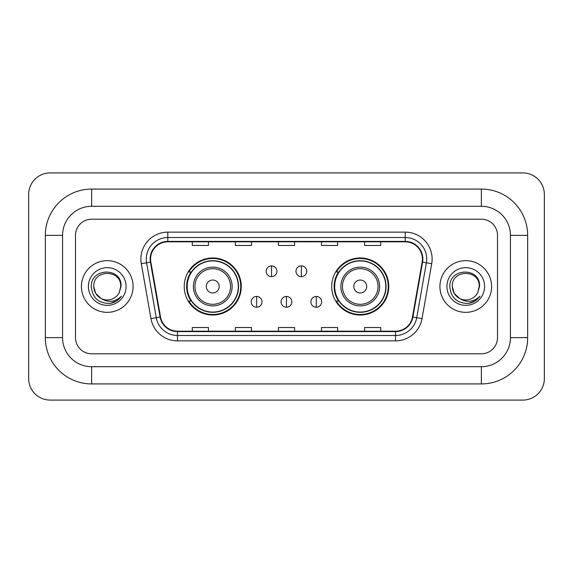 <?xml version="1.0" encoding="UTF-8"?>
<svg xmlns="http://www.w3.org/2000/svg" width="573" height="573" viewBox="0 0 573 573"><rect width="100%" height="100%" fill="white"/><g stroke="black" fill="none" stroke-linecap="round" stroke-linejoin="round"><path stroke-width="0.86" d="M331.717 286.5A28.528 28.528 0 0 0 360.245 315.028A28.528 28.528 0 0 0 388.781 286.5A28.528 28.528 0 0 0 360.245 257.972A28.528 28.528 0 0 0 331.717 286.5M184.22 286.5A28.528 28.528 0 0 0 212.755 315.028A28.528 28.528 0 0 0 241.283 286.5A28.528 28.528 0 0 0 212.755 257.972A28.528 28.528 0 0 0 184.22 286.5M191.067 301.033A26.107 26.107 0 0 1 191.067 271.967M338.557 301.033A26.107 26.107 0 0 1 338.557 271.967M81.402 286.5A25.842 25.842 0 0 0 107.244 312.342A25.842 25.842 0 0 0 133.079 286.5A25.842 25.842 0 0 0 107.244 260.658A25.842 25.842 0 0 0 81.402 286.5A25.842 25.842 0 0 0 107.244 312.342A25.842 25.842 0 0 0 133.079 286.5A25.842 25.842 0 0 0 107.244 260.658A25.842 25.842 0 0 0 81.402 286.5M439.921 286.5A25.842 25.842 0 0 0 465.756 312.342A25.842 25.842 0 0 0 491.598 286.5A25.842 25.842 0 0 0 465.756 260.658A25.842 25.842 0 0 0 439.921 286.5A25.842 25.842 0 0 0 465.756 312.342A25.842 25.842 0 0 0 491.598 286.5A25.842 25.842 0 0 0 465.756 260.658A25.842 25.842 0 0 0 439.921 286.5M150.577 259.046A17.226 17.226 0 0 1 167.803 241.82L405.197 241.82A17.226 17.226 0 0 1 422.158 262.04L412.481 316.948A17.226 17.226 0 0 1 395.513 331.18L177.487 331.18A17.226 17.226 0 0 1 160.519 316.948L150.842 262.04A17.226 17.226 0 0 1 150.577 259.046M150.147 259.046A17.656 17.656 0 0 0 150.413 262.112L160.096 317.019A17.656 17.656 0 0 0 177.487 331.609L395.513 331.609A17.656 17.656 0 0 0 412.904 317.019L422.588 262.112A17.656 17.656 0 0 0 405.197 241.391L167.803 241.391A17.656 17.656 0 0 0 150.147 259.046M141.295 263.723A26.917 26.917 0 0 1 167.803 232.129L405.197 232.129A26.917 26.917 0 0 1 431.705 263.723L422.022 318.631A26.917 26.917 0 0 1 395.513 340.871L177.487 340.871A26.917 26.917 0 0 1 150.978 318.631L141.295 263.723L146.595 262.785A21.53 21.53 0 0 1 167.803 237.516L405.197 237.516A21.53 21.53 0 0 1 426.405 262.785L416.721 317.693A21.53 21.53 0 0 1 395.513 335.484L177.487 335.484A21.53 21.53 0 0 1 156.279 317.693L146.595 262.785A21.53 21.53 0 0 1 146.273 259.046M497.514 235.36A16.151 16.151 0 0 0 481.37 219.208L91.63 219.208A16.151 16.151 0 0 0 75.486 235.36L75.486 337.64A16.151 16.151 0 0 0 91.63 353.792L481.37 353.792A16.151 16.151 0 0 0 497.514 337.64L497.514 235.36A16.151 16.151 0 0 0 481.37 219.208L91.63 219.208A16.151 16.151 0 0 0 75.486 235.36L75.486 337.64A16.151 16.151 0 0 0 91.63 353.792L481.37 353.792A16.151 16.151 0 0 0 497.514 337.64L497.514 235.36M278.428 241.82L278.428 245.466L294.572 245.466L294.572 241.82M235.36 241.82L235.36 245.466L251.511 245.466L251.511 241.82M192.299 241.82L192.299 245.466L208.443 245.466L208.443 241.82M321.489 241.82L321.489 245.466L337.64 245.466L337.64 241.82M364.557 241.82L364.557 245.466L380.701 245.466L380.701 241.82M294.572 331.18L294.572 327.534L278.428 327.534L278.428 331.18M251.511 331.18L251.511 327.534L235.36 327.534L235.36 331.18M208.443 331.18L208.443 327.534L192.299 327.534L192.299 331.18M337.64 331.18L337.64 327.534L321.489 327.534L321.489 331.18M380.701 331.18L380.701 327.534L364.557 327.534L364.557 331.18M481.37 189.069A46.291 46.291 0 0 1 527.661 235.36A46.291 46.291 0 0 0 481.37 189.069L91.63 189.069A46.291 46.291 0 0 0 45.339 235.36A46.291 46.291 0 0 1 91.63 189.069L91.63 206.294L481.37 206.294L91.63 206.294A29.065 29.065 0 0 0 62.564 235.36L62.564 337.64A29.065 29.065 0 0 0 91.63 366.706L481.37 366.706L91.63 366.706L91.63 383.931L481.37 383.931A46.291 46.291 0 0 0 527.661 337.64L527.661 235.36L510.436 235.36A29.065 29.065 0 0 0 481.37 206.294L481.37 189.069M527.661 337.64L510.436 337.64L510.436 235.36L510.436 337.64A29.065 29.065 0 0 1 481.37 366.706L481.37 383.931M544.35 194.448A21.53 21.53 0 0 0 522.82 172.917L50.18 172.917A21.53 21.53 0 0 0 28.65 194.448L28.65 378.552A21.53 21.53 0 0 0 50.18 400.083L522.82 400.083A21.53 21.53 0 0 0 544.35 378.552L544.35 194.448M45.339 337.64L62.564 337.64L62.564 235.36L45.339 235.36L45.339 337.64A46.291 46.291 0 0 0 91.63 383.931M101.099 298.476L95.591 293.226L93.786 286.5C92.962 269.138 121.526 269.138 120.702 286.5L119.227 292.624L121.025 286.5C122.357 267.068 90.706 267.541 91.293 286.5C92.368 297.946 98.678 303.583 110.224 303.396C114.929 302.494 118.654 300.087 121.404 296.184C115.194 302.15 108.462 302.931 101.206 298.526A13.458 13.458 0 0 0 119.227 292.624M101.206 298.526C96.5 295.933 94.022 291.922 93.786 286.5C92.962 269.138 121.526 269.138 120.702 286.5L120.702 286.686M93.786 286.5C92.962 269.138 121.526 269.138 120.702 286.5M88.4 286.5A18.837 18.837 0 0 0 107.244 305.337A18.837 18.837 0 0 0 126.081 286.5A18.837 18.837 0 0 0 107.244 267.663A18.837 18.837 0 0 0 88.4 286.5M121.369 296.241L116.598 300.882M116.484 300.954L110.31 303.382M219.208 286.5A6.461 6.461 0 0 0 212.755 280.039A6.461 6.461 0 0 0 206.294 286.5A6.461 6.461 0 0 0 212.755 292.961A6.461 6.461 0 0 0 219.208 286.5M232.129 286.5A19.382 19.382 0 0 0 212.755 267.118A19.382 19.382 0 0 0 193.373 286.5A19.382 19.382 0 0 0 212.755 305.882A19.382 19.382 0 0 0 232.129 286.5A19.382 19.382 0 0 1 212.755 305.882A19.382 19.382 0 0 1 193.373 286.5M238.318 286.5A25.57 25.57 0 0 0 212.755 260.93A25.57 25.57 0 0 0 187.185 286.5A25.57 25.57 0 0 0 212.755 312.07A25.57 25.57 0 0 0 238.318 286.5M240.746 286.5A27.991 27.991 0 0 1 188.832 301.033L191.425 301.033A25.814 25.814 0 0 0 229.83 305.853A25.814 25.814 0 0 0 229.83 267.147A25.814 25.814 0 0 0 191.425 271.967L188.832 271.967A27.991 27.991 0 0 1 240.746 286.5M366.706 286.5A6.461 6.461 0 0 0 360.245 280.039A6.461 6.461 0 0 0 353.792 286.5A6.461 6.461 0 0 0 360.245 292.961A6.461 6.461 0 0 0 366.706 286.5M379.627 286.5A19.382 19.382 0 0 0 360.245 267.118A19.382 19.382 0 0 0 340.871 286.5A19.382 19.382 0 0 0 360.245 305.882A19.382 19.382 0 0 0 379.627 286.5A19.382 19.382 0 0 1 360.245 305.882A19.382 19.382 0 0 1 340.871 286.5M385.815 286.5A25.57 25.57 0 0 0 360.245 260.93A25.57 25.57 0 0 0 334.682 286.5A25.57 25.57 0 0 0 360.245 312.07A25.57 25.57 0 0 0 385.815 286.5M388.243 286.5A27.991 27.991 0 0 1 336.322 301.033L338.922 301.033A25.814 25.814 0 0 0 377.328 305.853A25.814 25.814 0 0 0 377.328 267.147A25.814 25.814 0 0 0 338.922 271.967L336.322 271.967A27.991 27.991 0 0 1 388.243 286.5M271.538 265.886A5.386 5.386 0 0 0 266.151 271.265A5.386 5.386 0 0 0 271.538 276.652A5.386 5.386 0 0 0 276.917 271.265A5.386 5.386 0 0 0 271.538 265.886L271.538 276.652A5.386 5.386 0 0 0 276.917 271.265A5.386 5.386 0 0 0 271.538 265.886M301.355 265.886A5.386 5.386 0 0 0 295.976 271.265A5.386 5.386 0 0 0 301.355 276.652A5.386 5.386 0 0 0 306.741 271.265A5.386 5.386 0 0 0 301.355 265.886L301.355 276.652A5.386 5.386 0 0 0 306.741 271.265A5.386 5.386 0 0 0 301.355 265.886M256.625 296.456A5.386 5.386 0 0 0 251.239 301.842A5.386 5.386 0 0 0 256.625 307.228A5.386 5.386 0 0 0 262.004 301.842A5.386 5.386 0 0 0 256.625 296.456L256.625 307.228A5.386 5.386 0 0 0 262.004 301.842A5.386 5.386 0 0 0 256.625 296.456M286.443 296.456A5.386 5.386 0 0 0 281.064 301.842A5.386 5.386 0 0 0 286.443 307.228A5.386 5.386 0 0 0 291.829 301.842A5.386 5.386 0 0 0 286.443 296.456L286.443 307.228A5.386 5.386 0 0 0 291.829 301.842A5.386 5.386 0 0 0 286.443 296.456M316.267 296.456A5.386 5.386 0 0 0 310.888 301.842A5.386 5.386 0 0 0 316.267 307.228A5.386 5.386 0 0 0 321.654 301.842A5.386 5.386 0 0 0 316.267 296.456L316.267 307.228A5.386 5.386 0 0 0 321.654 301.842A5.386 5.386 0 0 0 316.267 296.456M459.532 298.433L454.103 293.226L452.298 286.5C451.474 269.138 480.038 269.138 479.214 286.5L477.739 292.624L479.537 286.5C480.876 267.068 449.218 267.541 449.805 286.5C450.879 297.946 457.19 303.583 468.735 303.396C473.441 302.494 477.166 300.087 479.916 296.184C473.706 302.15 466.974 302.931 459.718 298.526A13.458 13.458 0 0 0 477.739 292.624M459.718 298.526C455.012 295.933 452.541 291.922 452.298 286.5C451.474 269.138 480.038 269.138 479.214 286.5L479.214 286.686M452.298 286.5C451.474 269.138 480.038 269.138 479.214 286.5M446.919 286.5A18.837 18.837 0 0 0 465.756 305.337A18.837 18.837 0 0 0 484.6 286.5A18.837 18.837 0 0 0 465.756 267.663A18.837 18.837 0 0 0 446.919 286.5M479.88 296.241L475.11 300.882M474.996 300.954L468.821 303.382M405.197 232.129L405.197 241.391M146.595 262.785L150.413 262.112M177.487 340.871L177.487 331.609M395.513 331.609L395.513 340.871M412.904 317.019L422.022 318.631M150.978 318.631L160.096 317.019M422.588 262.112L431.705 263.723M167.803 232.129L167.803 241.391M230.554 286.5A17.806 17.806 0 0 0 212.755 268.694A17.806 17.806 0 0 0 194.949 286.5A17.806 17.806 0 0 0 212.755 304.306A17.806 17.806 0 0 0 230.554 286.5M378.051 286.5A17.806 17.806 0 0 0 360.245 268.694A17.806 17.806 0 0 0 342.446 286.5A17.806 17.806 0 0 0 360.245 304.306A17.806 17.806 0 0 0 378.051 286.5"/></g></svg>
